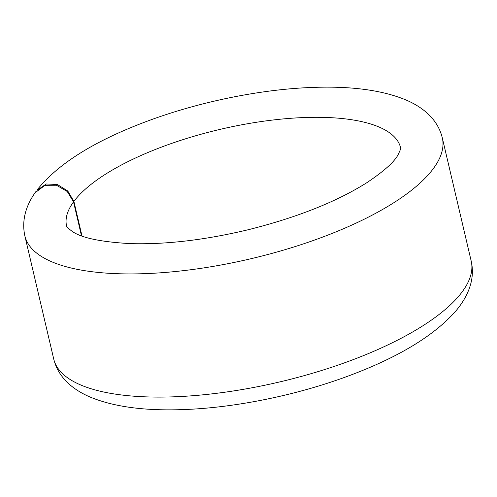 <?xml version="1.0" encoding="UTF-8"?>
<svg xmlns="http://www.w3.org/2000/svg" width="497" height="497" viewBox="0 0 497 497"><rect width="100%" height="100%" fill="white"/><g stroke="black" fill="none" stroke-linecap="round" stroke-linejoin="round"><path stroke-width="0.75" d="M82.005 236L73.891 201.415L67.797 191.028L57.354 184.474L46.202 183.989L37.555 190.04M81.489 235.808L73.531 201.9L67.257 191.513L56.459 185.238L44.966 185.3L36.151 191.966M53.738 359.045C56.124 368.88 61.448 377.403 69.723 384.616C75.159 389.319 81.638 393.326 89.149 396.631C113.297 406.919 145.472 411.205 185.667 409.485C237.317 407.422 298.355 394.761 349.515 375.552C398.731 357.119 434.129 335.643 455.73 311.116C461.166 304.698 465.316 298.107 468.18 291.354C472.461 281.147 473.473 271.07 471.212 261.124A214.4 73.879 -13.2 0 1 279.345 382.013A214.4 73.879 -13.2 0 1 53.738 359.045L24.85 235.876A214.4 73.879 -13.2 0 0 250.457 258.844A214.4 73.879 -13.2 0 0 442.324 137.955C439.944 128.12 434.614 119.597 426.339 112.384C420.903 107.681 414.43 103.674 406.913 100.369C382.765 90.081 350.596 85.795 310.401 87.515C258.751 89.578 197.707 102.239 146.547 121.448C94.43 140.962 57.938 163.799 37.076 189.966M73.531 201.9A171.521 59.106 -13.2 0 0 66.598 226.079C65.517 225.955 67.517 227.819 72.587 231.67C82.055 238.038 101.4 242.02 130.643 243.629C166.246 244.63 205.683 239.939 248.947 229.558C297.131 217.413 336.351 201.844 366.593 182.846C383.46 171.608 393.904 162.339 397.923 155.052C400.551 149.578 401.439 147.143 400.576 147.746A171.521 59.106 -13.2 0 0 252.519 122.902A171.521 59.106 -13.2 0 0 73.891 201.415M471.212 261.124L442.324 137.955M24.85 235.876C21.663 221.016 25.31 206.292 35.796 191.712"/></g></svg>
